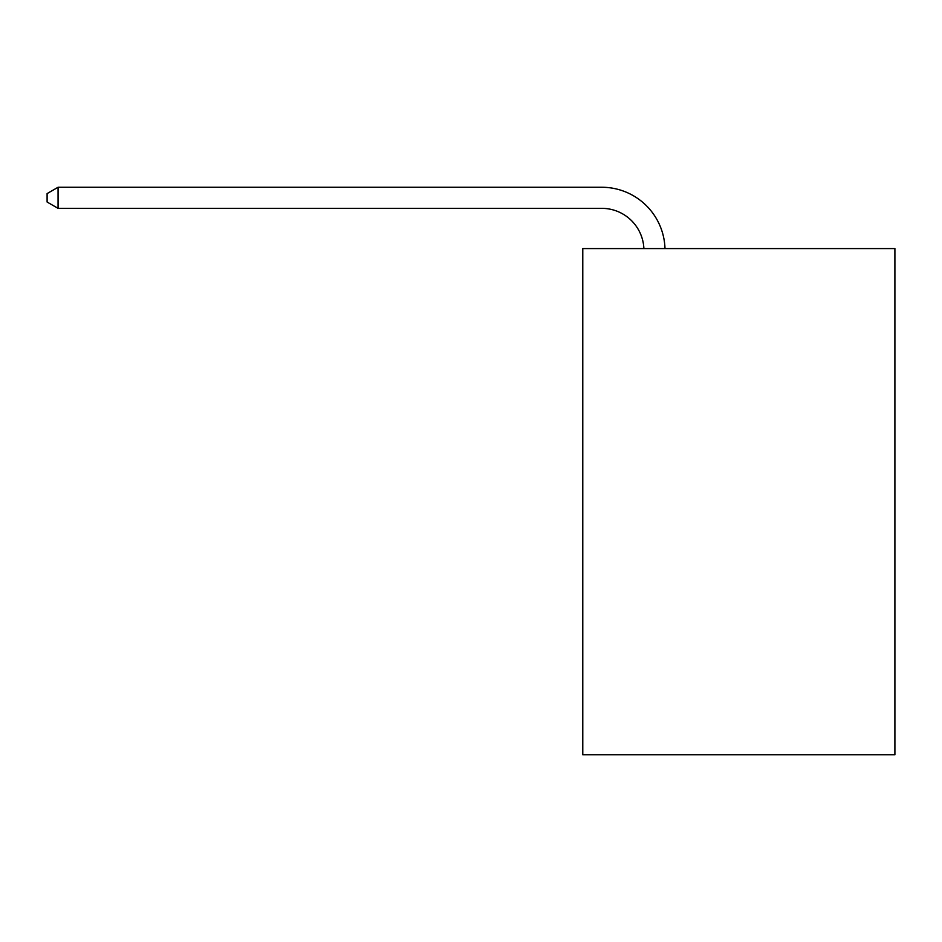 <?xml version="1.0" encoding="UTF-8"?>
<svg xmlns="http://www.w3.org/2000/svg" width="942" height="942" viewBox="0 0 942 942"><rect width="100%" height="100%" fill="white"/><g stroke="black" fill="none" stroke-linecap="round" stroke-linejoin="round"><path stroke-width="1.41" d="M894.9 248.594L894.9 754.742L582.78 754.742L582.78 248.594L894.9 248.594M643.892 248.594A42.178 42.178 0 0 0 601.75 208.347A42.178 42.178 0 0 1 643.892 248.594A42.178 42.178 0 0 0 601.75 208.347A42.178 42.178 0 0 1 643.892 248.594A42.178 42.178 0 0 0 601.75 208.347A42.178 42.178 0 0 1 643.892 248.594A42.178 42.178 0 0 0 601.75 208.347A42.178 42.178 0 0 1 643.892 248.594A42.178 42.178 0 0 0 601.75 208.347A42.178 42.178 0 0 1 643.892 248.594A42.178 42.178 0 0 0 601.75 208.347A42.178 42.178 0 0 1 643.892 248.594A42.178 42.178 0 0 0 601.75 208.347A42.178 42.178 0 0 1 643.892 248.594A42.178 42.178 0 0 0 601.75 208.347A42.178 42.178 0 0 1 643.892 248.594A42.178 42.178 0 0 0 601.75 208.347A42.178 42.178 0 0 1 643.892 248.594A42.178 42.178 0 0 0 601.75 208.347A42.178 42.178 0 0 1 643.892 248.594A42.178 42.178 0 0 0 601.75 208.347A42.178 42.178 0 0 1 643.892 248.594A42.178 42.178 0 0 0 601.75 208.347A42.178 42.178 0 0 1 643.892 248.594A42.178 42.178 0 0 0 601.75 208.347A42.178 42.178 0 0 1 643.892 248.594A42.178 42.178 0 0 0 601.75 208.347A42.178 42.178 0 0 1 643.892 248.594A42.178 42.178 0 0 0 601.75 208.347A42.178 42.178 0 0 1 643.892 248.594A42.178 42.178 0 0 0 601.75 208.347A42.178 42.178 0 0 1 643.892 248.594A42.178 42.178 0 0 0 601.75 208.347L58.063 208.347L47.1 202.024L47.1 193.593L58.063 187.258L601.75 187.258A63.267 63.267 0 0 1 664.993 248.594M58.063 187.258L601.75 187.258L58.063 187.258L601.75 187.258L58.063 187.258L601.75 187.258L58.063 187.258L601.75 187.258L58.063 187.258L601.75 187.258L58.063 187.258L601.75 187.258L58.063 187.258L601.75 187.258L58.063 187.258L601.75 187.258L58.063 187.258L601.75 187.258L58.063 187.258L601.75 187.258L58.063 187.258L601.75 187.258L58.063 187.258L601.75 187.258L58.063 187.258L601.75 187.258L58.063 187.258L601.75 187.258L58.063 187.258L601.75 187.258L58.063 187.258L601.75 187.258L58.063 187.258L58.063 208.347"/></g></svg>
